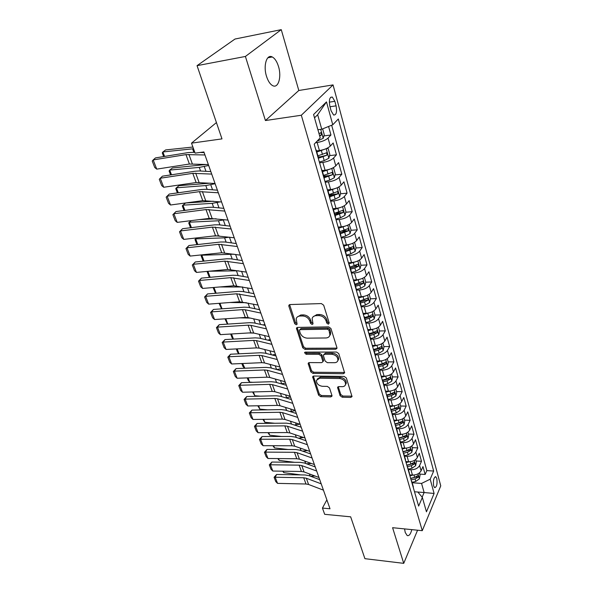 <?xml version="1.0" encoding="UTF-8"?>
<svg xmlns="http://www.w3.org/2000/svg" width="593" height="593" viewBox="0 0 593 593"><rect width="100%" height="100%" fill="white"/><g stroke="black" fill="none" stroke-linecap="round" stroke-linejoin="round"><path stroke-width="0.89" d="M328.359 324.186L329.226 323L323.682 305.21L321.369 303.572L290.029 304.557L288.835 305.417L288.88 306.27L294.699 323.674L296.255 324.786L297.1 324.193L296.181 318.789C296.708 317.077 297.997 316.158 300.043 316.039L302.615 315.98C306.062 316.217 308.471 317.93 309.842 321.117L310.569 323.37L312.148 324.49L313.022 323.867L312.126 318.515C312.659 316.736 313.993 315.78 316.128 315.654L318.752 315.587C322.266 315.832 324.697 317.559 326.046 320.776L326.765 323.052L328.359 324.186M404.567 528.904L405.227 532.47L407.191 535.553C409.074 536.161 410.623 534.189 411.824 529.631M278.502 66.512C276.975 61.59 274.893 58.41 272.269 56.965C266.709 53.755 263.055 65.741 266.509 76.304C268.066 81.145 270.119 84.258 272.669 85.637C278.295 88.772 281.816 76.942 278.502 66.512M436.804 478.514L435.788 476.757C433.698 477.424 432.994 480.486 433.668 485.949L434.676 487.683C436.767 487.009 437.471 483.947 436.804 478.514M340.056 395.672L342.22 397.206L350.76 397.421L352.027 396.591L346.386 377.993L344.185 376.429L313.845 376.044L312.652 376.837L318.582 395.146L320.709 396.665L330.775 396.917L331.991 396.124L331.947 395.472L329.493 387.926L327.336 386.391L322.31 386.295C318.411 385.591 316.447 383.612 316.432 380.358L319.649 378.23L339.604 378.512C343.532 379.186 345.519 381.151 345.563 384.42C345.156 385.887 344.029 386.636 342.183 386.673L338.84 386.606L337.587 387.429L340.056 395.672L340.753 394.515L342.902 396.05L352.034 396.161M245.406 56.454L265.427 120.542L298.813 90.492L281.26 29.65L245.406 56.454L197.054 65.653L221.982 138.888L191.509 143.15L195.09 153.127L203.896 151.956L330.019 508.779L322.436 508.075L324.682 514.316L350.663 516.829L364.91 558.673L403.729 563.35L417.576 530.209M265.427 120.542L301.318 115.242L422.268 530.683L392.588 527.696L403.729 563.35M335.675 349.255L336.957 348.365L336.92 347.646L330.938 328.492L328.67 326.876L297.642 327.403L296.448 328.248L302.756 347.802L304.958 349.366L335.675 349.255L336.987 348.024M338.788 353.643L344.615 372.864L343.34 373.723L312.956 373.382L310.791 371.848L308.167 363.398L309.361 362.59L321.606 362.649L322.837 361.812L322.792 361.1L321.102 355.859L318.893 354.288L306.099 354.295L304.535 352.679L305.365 352.109L336.55 352.049L338.788 353.643M197.054 65.653L234.998 39.034L281.26 29.65M419.725 474.089L425.144 474.459L422.965 466.595L421.089 470.82L419.607 465.52C417.939 468.322 415.041 469.73 410.927 469.752L408.384 469.589M416.034 460.976L421.497 461.302L419.273 453.297L417.361 457.492L415.849 452.088C414.151 454.868 411.231 456.284 407.08 456.336L404.522 456.187M412.276 447.611L417.776 447.908L415.515 439.739L413.558 443.905L412.024 438.397C410.297 441.162 407.339 442.586 403.158 442.66L400.586 442.534M408.451 433.994L413.988 434.246L411.683 425.93L409.689 430.066L408.117 424.447C406.361 427.19 403.381 428.62 399.163 428.724L396.569 428.613M404.545 420.126L410.126 420.333L407.776 411.853L405.745 415.952L404.144 410.23C402.358 412.95 399.341 414.381 395.094 414.514L392.477 414.425M400.571 405.983L406.19 406.146L403.789 397.503L401.72 401.557L400.09 395.724C398.266 398.422 395.22 399.86 390.943 400.023L388.304 399.956M396.517 391.565L402.18 391.684L399.734 382.87L397.614 386.888L395.954 380.936C394.1 383.612 391.017 385.05 386.703 385.25L384.049 385.198M392.381 376.866L398.088 376.933L395.59 367.949L393.433 371.922L391.736 365.851C389.846 368.498 386.732 369.936 382.381 370.173L379.713 370.151M388.163 361.871L393.908 361.893L391.365 352.724L389.164 356.652L387.429 350.456C385.509 353.08 382.359 354.525 377.978 354.792L375.28 354.792M383.864 346.579L389.653 346.549L387.059 337.195L384.805 341.071L383.034 334.748C381.084 337.343 377.897 338.788 373.479 339.1L370.766 339.122M379.476 330.976L385.309 330.887L382.655 321.339L380.358 325.172L378.549 318.715C376.562 321.28 373.338 322.733 368.883 323.074L366.148 323.126M374.991 315.053L380.876 314.913L378.171 305.165L375.821 308.938L373.975 302.348C371.952 304.884 368.69 306.336 364.198 306.722L361.382 306.803M370.425 298.798L376.347 298.598L373.583 288.65L371.181 292.364L369.306 285.641C367.237 288.139 363.939 289.592 359.41 290.014L356.371 290.133M365.725 282.209L371.729 281.949L368.905 271.787L366.452 275.441L364.532 268.57C362.427 271.031 359.091 272.491 354.525 272.958L351.412 273.114M355.266 265.568L356.393 265.508M360.892 265.264L367.008 264.938L364.124 254.56L361.619 258.155L359.654 251.136C357.505 253.559 354.132 255.02 349.529 255.531L346.394 255.716M348.951 248.415L351.367 248.259M355.956 247.97L362.19 247.57L359.247 236.97L356.675 240.491L354.673 233.323C352.479 235.703 349.069 237.17 344.422 237.719L341.264 237.941M342.117 230.951L346.164 230.647M350.908 230.299L357.26 229.825L354.258 218.987L351.627 222.442L349.581 215.111C347.35 217.446 343.888 218.921 339.203 219.521L336.023 219.781M334.934 213.169L340.716 212.672M345.749 212.242L352.227 211.686L349.158 200.612L346.468 203.992L344.377 196.498C342.094 198.788 338.596 200.264 333.874 200.916L330.664 201.212M329.167 194.889L334.711 194.348M340.471 193.792L347.083 193.148L343.947 181.829L341.197 185.127L339.055 177.463C336.728 179.709 333.184 181.176 328.418 181.881L325.186 182.221M323.771 176.158L327.803 175.721M335.067 174.935L341.827 174.201L338.618 162.623L335.801 165.84L333.607 157.997C331.235 160.192 327.647 161.659 322.844 162.423L319.583 162.801M318.248 157.012L320.287 156.767M329.545 155.648L336.446 154.817L333.162 142.98L330.279 146.1C327.877 148.265 324.26 149.74 319.434 150.526L316.484 150.896M421.089 470.82C419.429 473.629 416.545 475.037 412.446 475.052L409.63 474.86M417.361 457.492C415.671 460.279 412.765 461.695 408.629 461.732L405.79 461.562M413.558 443.905C411.846 446.677 408.903 448.093 404.737 448.167L401.884 448.011M409.689 430.066C407.947 432.816 404.975 434.239 400.772 434.335L397.896 434.202M405.745 415.952C403.966 418.68 400.964 420.103 396.732 420.229L393.834 420.126M401.72 401.557C399.912 404.27 396.88 405.701 392.61 405.857L389.69 405.768M397.614 386.888C395.776 389.571 392.707 391.009 388.408 391.195L385.465 391.135M393.433 371.922C391.558 374.576 388.459 376.021 384.123 376.236L381.158 376.199M389.164 356.652C387.259 359.284 384.116 360.729 379.75 360.981L376.763 360.974M384.805 341.071C382.863 343.673 379.69 345.126 375.287 345.415L372.278 345.43M380.358 325.172C378.378 327.744 375.176 329.197 370.736 329.523L367.704 329.567M375.821 308.938C373.805 311.481 370.558 312.934 366.089 313.304L363.027 313.378M371.181 292.364C369.135 294.877 365.851 296.337 361.337 296.737L358.261 296.848M366.452 275.441C364.361 277.917 361.041 279.377 356.489 279.822L353.458 279.963M361.619 258.155C359.484 260.594 356.126 262.054 351.538 262.543L348.41 262.721M356.675 240.491C354.503 242.893 351.108 244.353 346.475 244.894L343.325 245.102M351.627 222.442C349.418 224.799 345.971 226.267 341.309 226.852L338.129 227.097M346.468 203.992C344.207 206.305 340.73 207.772 336.023 208.402L333.044 208.669M341.197 185.127C338.892 187.388 335.364 188.863 330.612 189.545L327.721 189.834M335.801 165.84C333.444 168.049 329.878 169.524 325.09 170.258L322.162 170.584M329.864 106.273L331.116 110.854L333.6 115.02C336.313 115.138 337.143 112.084 336.075 105.85L334.852 101.307L332.332 97.059C329.604 96.918 328.781 99.995 329.864 106.273M301.318 115.242L333.051 84.903L440.755 485.852L422.268 530.683M425.144 474.459L426.834 470.597L433.661 471.05L338.321 118.985L332.769 124.782L321.747 129.23L317.907 129.756M433.661 471.05L430.177 479.188L434.098 493.458L426.449 511.818L422.357 497.423L418.643 506.103L314.201 144.158L320.22 137.88L313.578 114.523L326.476 101.892L332.769 124.782M323.882 135.93L330.946 134.989L328.04 138.08C325.616 140.215 321.984 141.697 317.136 142.505L315.595 142.705M318.478 157.82L318.419 158.791M315.646 149.162L316.062 150.622M336.446 154.817L333.607 157.997M341.827 174.201L339.055 177.463M347.083 193.148L344.377 196.498M352.227 211.686L349.581 215.111M357.26 229.825L354.673 233.323M362.19 247.57L359.654 251.136M367.008 264.938L364.532 268.57M371.729 281.949L369.306 285.641M376.347 298.598L373.975 302.348M380.876 314.913L378.549 318.715M385.309 330.887L383.034 334.748M389.653 346.549L387.429 350.456M393.908 361.893L391.736 365.851M398.088 376.933L395.954 380.936M402.18 391.684L400.09 395.724M406.19 406.146L404.144 410.23M410.126 420.333L408.117 424.447M413.988 434.246L412.024 438.397M417.776 447.908L415.849 452.088M421.497 461.302L419.607 465.52M426.834 470.597L331.665 125.227M330.946 134.989L328.581 126.465M414.507 491.767L424.128 492.531L421.564 483.428L412.179 482.739M321.747 129.23L317.655 114.731L314.52 117.829M298.813 90.492L333.051 84.903M326.869 499.869L322.436 508.075M216.43 122.573L191.509 143.15M422.142 497.171L424.128 492.531L434.098 493.458M321.473 169.361L321.917 170.895M327.166 189.093L327.632 190.701M324.215 178.871L324.26 177.863M332.732 208.38L333.214 210.055M329.878 198.499L329.908 197.447M338.173 227.23L338.677 228.98M335.416 217.675L335.423 216.586M343.488 245.665L344.014 247.474M340.827 236.422L340.819 235.295M348.691 263.692L349.233 265.56M346.112 254.753L346.097 253.596M353.784 281.327L354.34 283.254M351.286 272.684L351.256 271.49M358.765 298.59L359.336 300.562M356.349 290.222L356.304 288.999M363.635 315.476L364.221 317.507M361.3 307.382L361.248 306.129M368.409 332.013L369.009 334.089M366.148 324.178L366.081 322.896M373.079 348.202L373.694 350.322M370.892 340.619L370.818 339.315M377.652 364.058L378.282 366.222M375.539 356.719L375.451 355.385M382.137 379.587L382.774 381.796M380.091 372.493L379.994 371.129M386.532 394.812L387.177 397.051M384.546 387.933L384.442 386.554M390.831 409.726L391.491 412.009M388.912 403.07L388.8 401.669M395.049 424.343L395.716 426.656M393.196 417.902L393.07 416.479M399.185 438.672L399.867 441.029M397.384 432.438L397.258 431M403.24 452.726L403.929 455.113M401.498 446.692L401.365 445.232M407.221 466.513L407.917 468.922M405.53 460.672L405.39 459.19M411.119 480.034L411.824 482.472M409.489 474.378L409.333 472.88M422.357 497.423L417.806 492.027M413.373 487.824L413.21 486.312M421.564 483.428L430.177 479.188M317.655 114.731L326.476 101.892M329.108 323.081L327.514 321.955L326.802 319.679C325.453 316.469 323.022 314.742 319.516 314.498L318.752 315.587M313.119 316.795L316.899 314.564L319.516 314.498M297.189 317.092L300.836 314.965L303.401 314.898C306.84 315.135 309.249 316.847 310.613 320.027L311.34 322.281L312.919 323.4M289.599 304.632L295.484 322.599L297.041 323.704M297.189 327.477L303.52 346.705L305.714 348.261L336.401 348.135M329.048 330.331L327.462 329.204L300.251 329.634L299.413 330.219L300.221 333.103C301.578 336.201 303.942 337.891 307.33 338.166L325.853 337.966C328.033 337.869 329.389 336.906 329.916 335.097L329.048 330.331L329.79 329.226L328.203 328.099L327.462 329.204M299.732 329.782L301.029 328.544L328.203 328.099M329.738 335.66L330.657 333.985L330.531 331.598L329.79 332.703M329.79 329.226L330.531 331.598M308.886 362.657L311.533 370.729L313.69 372.263L344.629 372.478M322.866 361.441L323.526 359.973L321.836 354.74L319.634 353.176L306.855 353.191L306.099 354.295M305.328 352.109L306.855 353.191M334.511 362.701C336.35 362.642 337.476 361.871 337.906 360.381C337.877 356.971 335.86 354.94 331.843 354.28L324.682 354.288L323.437 355.14L323.481 355.859L325.172 361.107L327.373 362.671L334.511 362.701M337.832 360.648L338.618 359.247C338.596 355.837 336.579 353.813 332.569 353.154L331.843 354.28M323.83 354.54L325.416 353.169L332.569 353.154M338.277 386.695L340.753 394.515M345.519 384.605L346.26 383.271C346.208 380.002 344.229 378.037 340.3 377.363L339.604 378.512M317.211 379.038L320.376 377.104L340.3 377.363M313.363 376.11L319.301 394.011L321.421 395.524L332.006 395.694M192.903 147.034L165.655 149.925L162.89 151.956L193.511 148.739M322.629 128.866L324.252 134.633L323.2 138.347L317.129 141.104M319.694 136.027L321.273 135.182L321.102 132.662L318.997 133.588M163.661 156.574L162.282 152.92L162.89 151.956L164.572 156.426M208.358 164.572L189.397 164.024L156.73 169.131L153.194 159.925L152.245 161.059L154.729 167.485L156.73 169.131M204.956 154.958L185.972 154.61L153.194 159.925L155.47 157.908L188.144 152.579L194.793 152.305M199.982 152.475L204.133 152.616M325.09 149.102L316.818 152.045M318.456 150.652L316.573 151.2M206.238 164.476L172.43 167.989L169.717 170.065L199.278 167.404L208.677 165.477M326.699 148.435L328.181 148.621L329.849 154.543L328.826 158.257L324.208 160.621L319.36 162.037M318.56 158.205L326.936 155.188L326.787 152.72L317.907 155.826M326.936 155.188L318.337 157.338M170.599 174.928L169.094 170.954L169.717 170.065L171.496 174.794M330.368 168.998L322.488 171.725M323.667 170.421L322.236 170.836M210.322 183.155L179.064 185.676L176.403 187.803L205.801 185.572L215.126 183.726M332.48 168.108L333.696 168.204L335.319 174.001L334.319 177.715L329.775 180.102L324.971 181.488M324.223 177.737L332.473 174.75L332.339 172.326L323.556 175.417M332.473 174.75L323.963 176.833M177.389 192.903L175.765 188.626L176.403 187.803L178.278 192.777M335.519 188.433L328.04 190.961M328.819 189.723L327.766 190.027M213.339 201.235L185.565 203.006L182.955 205.171L212.19 203.355L220.292 201.865M338.158 187.329L339.077 187.358L340.671 193.021L339.693 196.743L335.208 199.152L330.457 200.508M329.73 196.839L337.884 193.874L337.765 191.495L329.078 194.571M337.884 193.874L335.193 194.133L329.456 195.89M184.03 210.508L182.303 205.927L182.955 205.171L184.92 210.389M340.567 207.439L333.459 209.774M333.903 208.595L333.14 208.81M216.104 218.765L199.433 219.61M191.183 220.633L189.375 222.197L218.454 220.774L224.821 219.736M343.725 206.097L344.348 206.09L345.904 211.634L344.948 215.355L340.53 217.772L335.823 219.106M335.119 215.518L343.177 212.576L343.08 210.233L334.474 213.295M343.177 212.576L340.508 212.805L334.837 214.533M190.546 227.742L188.707 222.886L189.375 222.197L191.428 227.638M215.044 183.482L196.142 182.533L163.698 187.255L160.236 178.241L159.28 179.301L161.704 185.594L163.698 187.255M211.716 174.083L192.784 173.326L160.236 178.241L162.46 176.165L194.912 171.236L199.278 170.954L210.841 171.599M221.582 201.983L202.747 200.656L170.517 205L167.13 196.172L166.159 197.158L168.531 203.325L170.517 205M218.328 192.784L199.463 191.643L167.13 196.172L169.302 194.044L201.538 189.493L205.875 189.286L217.409 190.175M227.979 220.085L209.21 218.394L177.203 222.375L173.875 213.732L172.897 214.651L176.002 211.553L208.017 207.372L212.338 207.224L223.828 208.351M176.002 211.553L173.875 213.732L205.993 209.566L224.799 211.078M177.203 222.375L175.224 220.692L172.897 214.651M234.242 237.8L215.533 235.762L183.741 239.394L180.487 230.929L179.501 231.789L182.562 228.705L214.369 224.873L218.661 224.791L230.121 226.141M182.562 228.705L180.487 230.929L212.39 227.119L231.122 228.987M183.741 239.394L181.777 237.697L179.501 231.789M345.504 226.015L338.766 228.164L340.908 235.606M338.914 227.03L338.18 227.238M219.195 235.836L212.739 236.081M196.735 237.912L195.66 238.875L224.584 237.837L229.447 237.178M349.188 224.428L351.026 229.832L350.092 233.553L345.726 235.992L341.079 237.296M340.389 233.79L348.35 230.862L348.269 228.564L339.759 231.618M348.35 230.862L345.712 231.062L340.093 232.767M196.92 244.627L194.986 239.498L195.66 238.875L197.795 244.531M240.373 255.138L221.738 252.774L190.153 256.072L186.965 247.778L185.965 248.571L188.989 245.509L220.581 242.011L224.858 241.996L236.273 243.553M188.989 245.509L186.965 247.778L218.654 244.309L237.319 246.518M190.153 256.072L188.196 254.367L185.965 248.571M350.344 244.183L343.925 246.169M343.844 245.065L343.354 245.198M202.272 254.805L201.828 255.22L234.057 254.197M354.547 242.344L356.037 247.644L355.125 251.365L350.819 253.811L346.216 255.101M345.541 251.662L353.421 248.763L353.346 246.503L344.926 249.542M353.421 248.763L350.797 248.927L345.237 250.609M203.169 261.172L201.138 255.791L202.191 254.812M201.138 255.791L201.828 255.22L204.036 261.09M246.369 272.12L227.808 269.437L196.439 272.417L193.311 264.285L192.302 265.019L195.297 261.973L226.674 258.8L230.922 258.844L242.3 260.609M195.297 261.973L193.311 264.285L224.784 261.142L243.389 263.677M196.439 272.417L194.489 270.697L192.302 265.019M355.081 261.943L348.84 263.826M208.862 271.238L238.505 270.808M359.521 260.031L360.937 265.078L360.047 268.799L355.8 271.26L351.338 272.491M350.589 269.155L354.859 267.969L358.372 266.272L358.32 264.055L349.989 267.08M358.372 266.272L355.77 266.413L350.27 268.066M209.344 277.383L207.165 271.757L207.587 271.357M207.898 271.327L210.159 277.309M207.165 271.757L207.743 271.342M252.255 288.754L233.753 285.759L202.598 288.435L199.537 280.467L198.514 281.141L201.472 278.11L232.641 275.256L236.866 275.352L248.208 277.316M201.472 278.11L199.537 280.467L230.796 277.643L249.327 280.482M202.598 288.435L200.656 286.708L198.514 281.141M359.721 279.325L353.71 281.089M219.714 286.968L242.663 286.982M364.391 277.339L365.74 282.142L364.865 285.863L360.677 288.331L356.423 289.495M355.526 286.278L359.758 285.114L363.227 283.417L363.183 281.23L354.94 284.24M363.227 283.417L360.648 283.528L355.2 285.159M215.496 293.268L213.124 287.531M213.984 287.457L216.156 293.216M258.007 305.047L239.587 301.763L208.632 304.135L205.63 296.322L204.6 296.945L207.52 293.928L238.482 291.378L242.693 291.526L253.989 293.676M207.52 293.928L205.63 296.322L236.681 293.802L255.146 296.945M208.632 304.135L206.705 302.4L204.6 296.945M364.272 296.33L358.58 297.96M229.965 302.504L246.421 302.704M369.157 294.291L370.44 298.85L369.587 302.563L365.444 305.047L361.263 306.188M258.296 309.435L259.475 309.198M360.359 303.045L364.547 301.904L367.979 300.199L367.942 298.049L359.781 301.051M367.979 300.199L365.414 300.28L360.025 301.896M221.53 308.849L219.091 303.334M219.944 303.268L222.034 308.812M263.655 321.013L248.082 317.603L245.302 317.448L214.555 319.531L211.612 311.874L210.574 312.437L213.458 309.442L244.22 307.181L248.4 307.382L259.66 309.716M213.458 309.442L211.612 311.874L242.455 309.642L245.25 309.783L260.846 313.074M214.555 319.531L212.635 317.796L210.574 312.437M368.735 312.978L363.346 314.483M239.676 317.826L250.246 318.078M373.82 310.88L375.043 315.217L374.205 318.93L370.121 321.421L365.977 322.54M262.951 324.92L264.901 324.541M365.095 319.457L369.239 318.337L372.634 316.64L372.604 314.52L368.683 316.38L364.532 317.507M372.634 316.64L370.084 316.692L364.754 318.278M227.438 324.126L224.94 318.826M225.792 318.767L227.801 324.097M269.185 336.654L253.671 333.014L250.898 332.821L220.359 334.637L217.468 327.121L216.43 327.64L219.284 324.653L249.838 322.674L253.997 322.926L265.212 325.431M219.284 324.653L217.468 327.121L248.111 325.172L250.891 325.349L266.435 328.87M220.359 334.637L218.446 332.888L216.43 327.64M373.108 329.271L368.016 330.664M248.897 332.94L254.138 333.125M378.393 327.128L379.55 331.25L378.734 334.956L374.702 337.454L370.595 338.551M267.569 340.093L270.223 339.596M369.728 335.534L373.835 334.437L377.185 332.732L377.17 330.649L373.293 332.517L369.18 333.622M377.185 332.732L374.665 332.769L369.38 334.333M233.227 339.107L232.085 337.736L230.684 334.022M231.522 333.97L233.457 339.1M274.603 351.99L259.148 348.121L256.398 347.898L226.052 349.447L223.22 342.072L222.167 342.539L224.992 339.574L255.346 337.862L259.482 338.158L270.66 340.834M224.992 339.574L223.22 342.072L253.663 340.397L256.428 340.604L271.905 344.363M226.052 349.447L224.154 347.691L222.167 342.539M377.4 345.222L372.589 346.512M382.87 343.05L383.967 346.957L383.167 350.656L379.186 353.169L375.124 354.243M272.165 354.962L275.441 354.355M374.272 351.286L378.341 350.204L381.655 348.506L381.647 346.453L377.808 348.328L373.731 349.418M381.655 348.506L379.142 348.514L373.916 350.063M238.905 353.813L237.526 352.146L236.31 348.921M237.148 348.884L239.009 353.806M279.918 367.03L264.522 362.938L261.787 362.686L231.641 363.976L228.861 356.749L227.801 357.164L230.595 354.214L260.75 352.761L264.863 353.109L275.997 355.941M230.595 354.214L228.861 356.749L259.104 355.333L261.854 355.57L277.272 359.543M231.641 363.976L229.75 362.219L227.801 357.164M285.129 381.766L269.793 377.474L267.072 377.192L237.126 378.238L234.398 371.144L233.331 371.514L236.096 368.579L266.049 367.378L270.141 367.764L281.23 370.751M236.096 368.579L234.398 371.144L264.441 369.98L267.169 370.24L282.535 374.435M237.126 378.238L235.243 376.473L233.331 371.514M290.236 396.228L274.967 391.736L272.254 391.424L242.507 392.232L239.824 385.265L238.757 385.598L241.484 382.678L271.253 381.714L275.322 382.144L286.367 385.28M241.484 382.678L239.824 385.265L269.674 384.346L272.395 384.642L287.694 389.03M242.507 392.232L240.632 390.461L238.757 385.598M381.61 360.84L377.074 362.049M387.259 358.646L388.296 362.353L387.518 366.044L383.582 368.557L379.557 369.624M276.716 369.535L280.556 368.839M242.663 363.509L244.842 368.223M378.719 366.726L382.752 365.659L386.028 363.961L386.028 361.938L382.226 363.82L378.193 364.888M386.028 363.961L383.538 363.946L378.364 365.473M244.435 368.201L242.871 366.289L241.833 363.539M383.085 381.855L387.073 380.802L390.313 379.105L390.327 377.118L386.562 379.001L385.746 376.14L381.469 377.267M391.558 373.931L392.544 377.437L391.773 381.129L387.889 383.649L383.901 384.694M281.223 383.819L285.581 383.048M248.074 377.86L249.675 382.092L252.759 382.315M386.562 379.001L382.5 380.069M390.313 379.105L387.844 379.075L382.722 380.573M249.675 382.092L248.111 380.18L247.244 377.882M389.809 391.135L385.769 392.188M395.768 388.912L396.702 392.232L395.954 395.916L392.114 398.437L388.163 399.467M285.648 397.821L290.511 396.999M253.389 391.936L254.82 395.739L260.364 396.176M387.362 396.68L391.313 395.65L394.515 393.96L394.538 391.995L390.809 393.885L386.666 394.968M394.515 393.96L392.062 393.9L386.947 395.39M254.82 395.739L252.566 391.958M295.255 410.415L280.037 405.731L277.346 405.397L247.785 405.968L245.161 399.133L244.086 399.423L246.784 396.517L276.353 395.783L280.4 396.257L291.408 399.526M246.784 396.517L245.161 399.133L274.811 398.444L277.517 398.763L292.757 403.351M247.785 405.968L245.925 404.196L244.086 399.423M393.834 405.82L389.994 406.813M399.897 403.603L400.779 406.739L400.045 410.415L396.25 412.943L392.344 413.951M289.999 411.542L295.351 410.69M258.6 405.76L259.867 409.133L267.68 409.83M391.55 411.223L395.472 410.208L398.637 408.518L398.666 406.576L394.975 408.481L390.787 409.563M398.637 408.518L396.206 408.444L391.017 409.941M259.867 409.133L257.777 405.775M300.169 424.329L285.018 419.466L282.342 419.103L252.974 419.459L250.394 412.743L249.312 412.987L251.981 410.097L281.364 409.593L285.389 410.104L296.352 413.514M251.981 410.097L250.394 412.743L279.852 412.283L282.542 412.632L297.723 417.405M252.974 419.459L251.121 417.68L249.312 412.987M397.799 420.215L394.13 421.163M403.952 418.006L404.782 420.963L404.063 424.632L400.312 427.168L396.435 428.161M294.269 424.996L299.747 424.195M263.715 419.325L264.834 422.29L274.737 423.269M395.672 425.477L399.549 424.484L402.677 422.794L402.714 420.882L399.067 422.787L394.908 423.854M402.677 422.794L400.26 422.698L395.012 424.21M264.834 422.29L262.899 419.34M305.002 437.982L289.91 432.942L287.242 432.556L258.066 432.697L255.531 426.108L254.441 426.315L257.088 423.439L286.278 423.15L290.281 423.699L301.2 427.234M257.088 423.439L255.531 426.108L284.803 425.863L287.479 426.234L302.593 431.193M258.066 432.697L256.22 430.918L254.441 426.315M401.706 434.328L398.192 435.232M407.925 432.127L408.71 434.921L408.006 438.575L404.3 441.118L400.46 442.096M298.457 438.183L303.609 437.523M268.74 432.653L269.704 435.21L281.549 436.485M399.689 439.472L403.544 438.486L406.642 436.796L406.679 434.914L403.07 436.819L398.956 437.871M406.642 436.796L404.248 436.685L399.045 438.175M269.704 435.21L267.932 432.653M309.739 451.392L294.706 446.181L292.053 445.773L263.062 445.706L260.579 439.235L259.489 439.398L262.106 436.544L291.104 436.463L295.092 437.048L305.958 440.703M262.106 436.544L260.579 439.235L289.658 439.198L292.319 439.591L307.382 444.72M263.062 445.706L261.231 443.927L259.489 439.398M405.553 448.175L402.173 449.034M411.824 445.988L412.558 448.612L411.868 452.266L408.206 454.801L404.396 455.765M302.556 451.11L307.448 450.598M273.669 445.728L274.492 447.908L288.139 449.501M403.581 453.208L407.465 452.222L410.534 450.539L410.578 448.679L406.998 450.591L402.921 451.621M410.534 450.539L408.154 450.406L402.995 451.881M274.492 447.908L272.869 445.728M314.386 464.549L299.421 459.175L296.782 458.745L267.977 458.485L265.531 452.125L264.441 452.251L267.028 449.412L295.848 449.531L299.806 450.154L310.636 453.927M267.028 449.412L265.531 452.125L294.432 452.289L297.078 452.711L312.074 457.996M267.977 458.485L266.153 456.699L264.441 452.251M409.333 461.754L406.086 462.57M415.641 459.582L416.338 462.043L415.663 465.69L412.039 468.233L408.266 469.182M306.551 463.785L311.266 463.43M278.517 458.582L279.199 460.39L294.506 462.303M407.361 466.698L411.32 465.705L414.344 464.015L414.396 462.184L410.86 464.097L406.82 465.12M414.344 464.015L411.987 463.867L406.88 465.327M279.199 460.39L277.769 458.574M318.952 477.469L304.053 471.939L301.429 471.487L272.802 471.035L270.401 464.786L269.304 464.882L271.868 462.051L300.503 462.37L304.439 463.022L315.224 466.913M271.868 462.051L270.401 464.786L299.117 465.149L301.748 465.587L316.684 471.035M272.802 471.035L270.986 469.248L269.304 464.882M413.062 475.075L409.919 475.86M419.399 472.917L420.044 475.23L419.384 478.87L415.804 481.412L412.061 482.346M310.435 476.201L315.061 476.023M283.276 471.198L283.825 472.651L300.681 474.897M411.09 479.93L415.093 478.929L418.095 477.246L418.147 475.438L414.64 477.358L410.638 478.358M418.095 477.246L415.745 477.083L410.682 478.521M283.825 472.651L282.683 471.19M323.437 490.152L308.597 484.481L305.988 484.007L277.546 483.369L275.182 477.232L274.085 477.291L276.62 474.474L305.076 474.978L308.99 475.66L319.731 479.663M276.62 474.474L275.182 477.232L303.72 477.773L306.336 478.24L321.206 483.836M277.546 483.369L275.738 481.575L274.085 477.291M412.446 475.052L410.927 469.752M408.629 461.732L407.08 456.336M404.737 448.167L403.158 442.66M400.772 434.335L399.163 428.724M396.732 420.229L395.094 414.514M392.61 405.857L390.943 400.023M388.408 391.195L386.703 385.25M384.123 376.236L382.381 370.173M379.75 360.981L377.978 354.792M375.287 345.415L373.479 339.1M370.736 329.523L368.883 323.074M366.089 313.304L364.198 306.722M361.337 296.737L359.41 290.014M356.489 279.822L354.525 272.958M351.538 262.543L349.529 255.531M346.475 244.894L344.422 237.719M341.309 226.852L339.203 219.521M336.023 208.402L333.874 200.916M330.612 189.545L328.418 181.881M325.09 170.258L322.844 162.423M319.434 150.526L317.136 142.505M330.279 146.1L328.04 138.08M329.308 102.159L334.852 101.307M329.997 106.762L336.075 105.85M326.802 319.679L326.046 320.776M316.899 314.564L316.128 315.654M311.34 322.281L310.569 323.37M310.613 320.027L309.842 321.117M303.401 314.898L302.615 315.98M300.836 314.965L300.043 316.039M295.484 322.599L294.699 323.674M289.688 305.21L288.88 306.27M327.514 321.955L326.765 323.052M305.714 348.261L304.958 349.366M303.52 346.705L302.756 347.802M297.271 327.959L296.493 329.048M301.029 328.544L300.251 329.634M344.036 372.582L343.34 373.723M313.69 372.263L312.956 373.382M311.533 370.729L310.791 371.848M308.96 363.005L308.212 364.124M323.526 359.973L322.792 361.1M321.836 354.74L321.102 355.859M319.634 353.176L318.893 354.288M325.416 353.169L324.682 354.288M338.329 386.94L337.632 388.089M320.376 377.104L319.649 378.23M331.472 395.768L330.775 396.917M321.421 395.524L320.709 396.665M319.301 394.011L318.582 395.146M313.43 376.407L312.696 377.533M351.434 396.257L350.76 397.421M342.902 396.05L342.22 397.206M323.229 138.251L320.717 129.37M318.523 140.697L318.293 139.889M192.606 148.843L193.837 152.275M319.516 135.412L321.273 135.182M192.317 163.816L188.9 154.388M189.397 164.024L185.972 154.61M328.848 158.161L326.172 148.673M322.459 154.491L321.384 150.718M324.208 160.621L323.141 156.871M199.278 167.404L200.575 171.029M204.274 166.544L205.979 171.325M334.348 177.626L331.754 168.442M328.062 174.112L327.01 170.421M329.775 180.102L328.722 176.44M205.801 185.572L207.172 189.389M210.76 184.764L212.553 189.797M339.722 196.654L337.209 187.773M333.54 193.288L332.51 189.678M335.208 199.152L334.185 195.564M212.19 203.355L213.628 207.35M217.12 202.598L218.995 207.876M344.978 215.259L342.554 206.675M338.892 212.042L337.884 208.514M340.53 217.772L339.53 214.266M218.454 220.774L219.951 224.947M223.339 220.07L225.303 225.57M199.048 182.377L195.697 173.149M196.142 182.533L192.784 173.326M205.638 200.545L202.361 191.509M202.747 200.656L199.463 191.643M212.086 218.328L208.877 209.477M209.21 218.394L205.993 209.566M218.394 235.732L215.259 227.075M215.533 235.762L212.39 227.119M350.115 233.464L347.772 225.155M344.133 230.388L343.139 226.934M345.726 235.992L344.748 232.56M224.584 237.837L226.141 242.166M229.432 237.178L231.47 242.9M224.577 252.788L221.5 244.301M221.738 252.774L218.654 244.309M355.148 251.269L352.879 243.234M349.255 248.334L348.291 244.953M350.819 253.811L349.863 250.461M230.588 254.553L232.204 259.045M235.577 254.427L237.519 259.867M230.633 269.489L227.623 261.179M227.808 269.437L224.784 261.142M360.07 268.703L357.875 260.927M354.266 265.894L353.324 262.58M355.8 271.26L354.859 267.969M236.474 270.927L238.141 275.575M241.596 271.327L243.441 276.486M236.57 285.848L233.62 277.709M233.753 285.759L230.796 277.643M364.888 285.767L362.76 278.243M359.173 283.076L358.246 279.837M360.677 288.331L359.758 285.114M242.24 286.982L243.96 291.771M247.496 287.872L249.238 292.772M242.381 301.889L239.49 293.906M239.587 301.763L236.681 293.802M369.609 302.474L367.549 295.188M363.976 299.902L363.072 296.737M365.444 305.047L364.547 301.904M248.007 303.023L249.668 307.641M253.27 304.09L254.923 308.731M248.082 317.603L245.25 309.783M245.302 317.448L242.455 309.642M374.227 318.834L372.234 311.785M368.683 316.38L367.793 313.274M370.121 321.421L369.239 318.337M253.685 318.834L255.257 323.207M258.933 319.975L260.497 324.378M253.671 333.014L250.891 325.349M250.898 332.821L248.111 325.172M378.757 334.86L376.829 328.04M373.293 332.517L372.419 329.478M374.702 337.454L373.835 334.437M259.252 334.326L260.742 338.462M264.478 335.549L265.96 339.707M259.148 348.121L256.428 340.604M256.398 347.898L253.663 340.397M383.189 350.567L381.321 343.955M377.808 348.328L376.955 345.348M379.186 353.169L378.341 350.204M264.715 349.514L266.116 353.428M269.919 350.819L271.32 354.747M264.522 362.938L261.854 355.57M261.787 362.686L259.104 355.333M269.793 377.474L267.169 370.24M267.072 377.192L264.441 369.98M274.967 391.736L272.395 384.642M272.254 391.424L269.674 384.346M387.533 365.955L385.732 359.558M382.226 363.82L381.395 360.9M383.582 368.557L382.752 365.659M270.067 364.413L271.394 368.105M275.248 365.785L276.575 369.498M391.795 381.032L390.046 374.843M387.889 383.649L387.073 380.802M275.315 379.023L276.568 382.5M280.482 380.469L281.653 383.745M395.968 395.82L394.278 389.823M390.809 393.885L390.016 391.113M392.114 398.437L391.313 395.65M280.467 393.352L281.638 396.628M285.611 394.864L286.612 397.673M280.037 405.731L277.517 398.763M277.346 405.397L274.811 398.444M400.067 410.319L398.429 404.515M394.975 408.481L394.212 405.782M396.25 412.943L395.472 410.208M285.515 407.413L286.627 410.489M290.644 408.992L291.482 411.342M285.018 419.466L282.542 412.632M282.342 419.103L279.852 412.283M404.085 424.536L402.491 418.917M399.067 422.787L398.318 420.17M400.312 427.168L399.549 424.484M290.474 421.215L291.511 424.099M295.581 422.853L296.263 424.766M289.91 432.942L287.479 426.234M287.242 432.556L284.803 425.863M408.021 438.486L406.487 433.046M403.07 436.819L402.343 434.284M404.3 441.118L403.544 438.486M295.344 434.758L296.315 437.456M300.429 436.455L300.955 437.945M294.706 446.181L292.319 439.591M292.053 445.773L289.658 439.198M411.883 452.17L410.4 446.9M406.998 450.591L406.294 448.123M408.206 454.801L407.465 452.222M300.125 448.056L301.029 450.576M305.187 449.813L305.573 450.895M299.421 459.175L297.078 452.711M296.782 458.745L294.432 452.289M415.678 465.601L414.24 460.494M410.86 464.097L410.178 461.702M412.039 468.233L411.32 465.705M304.809 461.109L305.654 463.459M309.857 462.918L310.102 463.607M304.053 471.939L301.748 465.587M301.429 471.487L299.117 465.149M419.399 478.781L418.006 473.837M414.64 477.358L413.981 475.03M415.804 481.412L415.093 478.929M309.42 473.933L310.206 476.112M308.597 484.481L306.336 478.24M305.988 484.007L303.72 477.773M267.836 57.788L272.269 56.965M435.188 476.713L435.788 476.757M318.552 158.079L316.202 149.925M324.341 178.137L322.043 170.169M329.99 197.728L327.744 189.945M335.512 216.882L333.318 209.277M346.193 253.915L344.096 246.636M351.352 271.816L349.299 264.7M356.408 289.332L354.399 282.372M361.345 306.477L359.38 299.665M366.185 323.252L364.265 316.588M370.921 339.678L369.039 333.147M375.562 355.763L373.716 349.366M380.106 371.514L378.297 365.251M384.553 386.94L382.781 380.81M388.912 402.061L387.177 396.05M393.181 416.879L391.484 410.986M397.377 431.4L395.709 425.626M401.483 445.647L399.845 439.984M405.508 459.605L403.907 454.053M409.459 473.303L407.888 467.855M413.328 486.742L411.787 481.397M330.59 97.326L332.332 97.059M289.347 304.743L288.835 305.417M296.9 327.61L296.448 328.248M330.657 333.985L329.916 335.097M308.545 362.827L308.167 363.398M323.57 360.685L322.837 361.812M304.817 352.272L304.535 352.679M338.618 359.247L337.906 360.381M337.921 386.895L337.587 387.429M346.26 383.271L345.563 384.42M313 376.288L312.652 376.837M320.613 132.728L321.102 132.662M326.32 152.779L326.787 152.72M331.895 172.378L332.339 172.326M337.35 191.532L337.765 191.495M342.68 210.27L343.08 210.233M347.891 228.594L348.269 228.564"/></g></svg>
